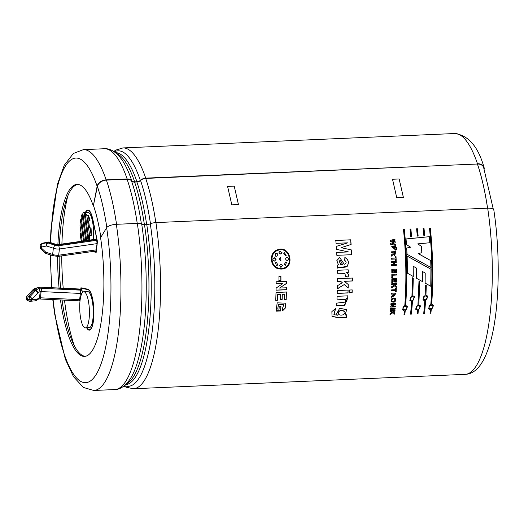 <?xml version="1.0" encoding="UTF-8"?>
<svg xmlns="http://www.w3.org/2000/svg" width="524" height="524" viewBox="0 0 524 524"><rect width="100%" height="100%" fill="white"/><g stroke="black" fill="none" stroke-linecap="round" stroke-linejoin="round"><path stroke-width="0.79" d="M57.037 244.701L56.73 244.983L48.706 242.363A2.41 1.769 -121.8 0 0 47.697 242.206A2.41 1.277 -101.6 0 1 47.979 242.075L42.942 243.11A2.41 2.41 0 0 0 42.162 243.418A2.41 1.769 -121.8 0 1 42.66 243.234A2.41 1.277 -101.6 0 1 42.942 243.11M94.883 239.737A4.821 2.404 6.6 0 0 96.259 239.383L96.711 240.306L58.812 245.71A4.788 2.391 6.6 0 1 54.732 245.167L53.363 248.212L46.551 245.985A2.41 0.786 -71.9 0 1 47.822 242.907L48.706 242.363A2.41 0.786 -71.9 0 1 49.217 242.147L57.031 244.701L59.481 244.787L94.883 239.737A2.41 0.976 -98.1 0 0 94.307 239.429L58.688 244.505M96.259 239.383L94.975 239.344M96.711 240.306L97.084 243.621L95.879 251.022L58.059 256.419L52.95 255.738L46.112 253.505A2.41 0.786 108.1 0 1 45.83 252.208L45.221 252.974A2.41 2.41 0 0 0 46.112 253.505M58.819 245.717L59.402 248.998L58.675 255.227L57.535 256.098M92.316 251.533L96.193 252.339L97.444 241.538L97.084 243.621L59.402 248.998A7.198 3.589 6.6 0 1 53.363 248.212L52.642 254.435L53.527 255.542M54.732 245.167L47.822 242.907A2.41 1.769 -121.8 0 0 46.813 242.75L41.776 243.784A2.41 1.769 -121.8 0 0 41.278 243.968A2.41 2.41 0 0 0 40.151 245.736A2.41 1.199 -173.4 0 0 41.514 247.014A2.41 1.277 -101.6 0 1 41.776 243.784L42.66 243.234L47.697 242.206L46.813 242.75A2.41 1.277 -101.6 0 0 46.551 245.985L41.514 247.014L40.78 248.841L45.221 252.974M81.626 289.431L39.883 287.139L81.285 289.091L82.609 292.385M83.775 291.77L87.646 291.599A18.078 4.801 87.5 0 1 93.22 309.455A18.078 4.801 87.5 0 1 89.211 327.723L85.34 327.893A18.078 4.801 87.5 0 1 80.159 314.95A18.078 4.801 87.5 0 1 81.377 294.553A18.078 4.801 87.5 0 1 83.775 291.77A18.078 4.801 87.5 0 1 89.355 309.625A18.078 4.801 87.5 0 1 85.34 327.893M88.084 289.274L81.017 288.193L87.914 289.628A20.089 5.332 87.5 0 1 93.783 310.103A20.089 5.332 87.5 0 1 89.303 329.734A20.089 5.332 87.5 0 1 86.892 327.827M81.017 288.193L80.912 289.071M96.246 251.92L96.357 249.85L58.675 255.227A7.198 3.589 -173.4 0 1 52.642 254.435L45.83 252.208L41.389 248.081A2.41 1.199 -173.4 0 1 40.027 246.804A2.41 2.41 0 0 0 40.78 248.841M85.726 212.901L85.667 212.495A18.078 4.801 87.5 0 1 86.637 212.862L85.085 212.927A18.078 4.801 87.5 0 1 86.801 215.384L89.65 235.669A18.078 4.801 87.5 0 1 89.303 240.143M85.085 212.927L88.916 240.195M88.477 220.853A18.078 4.801 87.5 0 1 89.473 227.94L88.477 220.853L90.03 220.787A18.078 4.801 -92.5 0 0 88.346 215.318L86.801 215.384M90.115 227.914L91.196 235.603A18.078 4.801 -92.5 0 0 91.025 227.874L89.473 227.94M86.683 240.516L82.844 213.222A18.078 4.801 87.5 0 1 84.05 212.561L87.921 212.39A18.078 4.801 87.5 0 1 93.521 235.505A18.078 4.801 87.5 0 1 93.22 239.579M91.196 235.603L89.65 235.669M82.098 240.352L81.187 240.392A18.078 4.801 87.5 0 1 80.192 233.304L81.102 233.265M82.209 241.151L80.021 225.575A18.078 4.801 87.5 0 1 80.565 219.72L81.475 219.68M84.443 240.837L81.109 217.087A18.078 4.801 87.5 0 1 82.091 214.349L83.002 214.309M84.05 212.561A18.078 4.801 87.5 0 1 84.122 212.561L85.667 212.495M83.552 240.961L80.565 219.72M88.025 240.326L84.122 212.561M85.785 240.64L82.091 214.349M81.187 240.392L80.192 233.304M82.078 290.355A4.821 2.404 6.6 0 0 80.421 290.132L80.369 293.427L41.088 291.573L40.427 298.68M80.421 290.132L41.632 288.305L41.088 291.573A1.022 0.511 6.6 0 0 40.23 291.475L39.51 297.704L38.92 298.818L36.215 300.494A2.41 1.769 -121.8 0 0 36.896 299.315L31.918 299.767L31.984 299.217L37.623 293.086L40.23 291.475L38.802 288.351L35.907 290.145L34.538 289.693A2.41 1.769 -121.8 0 0 33.025 289.72A2.41 1.769 -121.8 0 0 32.711 289.995M39.876 287.139L35.16 288.403L36.719 288.344L34.538 289.693A2.41 0.786 -71.9 0 0 34.171 290.165A2.41 1.258 -137.4 0 0 32.521 290.139L26.888 296.263A2.41 2.41 0 0 0 26.266 297.619A2.41 1.199 -173.4 0 0 27.628 298.896L27.562 299.446A2.41 1.199 -173.4 0 1 26.2 298.169A2.41 2.41 0 0 0 27.844 300.737A2.41 0.786 -71.9 0 1 27.562 299.446L28.931 299.898L28.997 299.342A2.41 1.199 6.6 0 0 31.984 299.217A2.41 1.258 42.6 0 0 29.901 296.735A2.41 0.786 108.1 0 0 28.997 299.342L27.628 298.896A2.41 0.786 108.1 0 1 28.532 296.289A2.41 1.258 -137.4 0 0 26.888 296.263M60.463 299.951A86.087 22.846 -92.5 0 0 80.454 355.265A86.087 22.846 -92.5 0 0 84.482 356.405A86.087 22.846 -92.5 0 0 100.582 237.719L106.647 227.724A8.115 2.889 -8.5 0 1 116.335 224.305L137.327 223.394A6.426 2.286 -8.5 0 1 141.735 224.187A4.015 1.428 171.5 0 0 144.493 224.685L146.772 224.586A4.015 1.428 171.5 0 0 150.296 223.82A6.426 2.286 -8.5 0 1 155.929 222.589A120.527 31.99 87.5 0 1 133.391 388.749L465.135 374.352A120.527 31.99 -92.5 0 0 487.68 208.185L155.929 222.589M487.68 208.185A8.115 2.889 -8.5 0 1 493.831 210.065C500.538 253.885 499.477 307.784 491.047 339.703C485.001 362.438 476.362 373.985 465.135 374.352M493.307 209.24L483.626 167.457A8.115 5.797 161.2 0 0 477.436 163.999L145.672 178.422M477.475 163.737A120.527 31.99 -92.5 0 0 454.681 133.528L122.937 147.932A120.527 31.99 87.5 0 1 145.731 178.134L477.416 164.019M348.421 251.906L336.5 249.365L336.29 246.378L347.798 242.835L336.061 243.326L335.825 240.457L350.739 239.809L351.113 244.439L341.137 247.682L351.493 249.961L351.761 254.69L336.847 255.332L336.69 252.424L348.421 251.906L336.585 252.45M347.798 242.835L336.192 246.424M350.739 239.809L335.727 240.523M341.137 247.682L351.493 249.961M351.656 254.703L351.388 249.994M477.43 163.979A120.199 31.899 87.5 0 1 487.582 208.192M487.562 208.192A120.12 31.879 -92.5 0 0 477.416 164.038M407.128 256.072L431.023 269.231L430.898 286.346L425.134 283.13L425.206 273.056L422.462 271.465L422.429 281.598L416.632 278.375L416.587 268.15L413.194 266.257L413.292 276.508L407.554 273.273L407.128 256.072M410.593 314.138L411.641 301.372L409.807 300.324L411.956 295.765L412.44 277.759L413.285 278.237L412.801 295.726L414.582 296.708L412.486 301.333L411.438 314.105L410.593 314.138M424.781 300.802L422.953 299.754L425.095 295.195L425.462 285.043L426.3 285.508L425.94 295.156L427.722 296.132L425.626 300.763L424.578 313.535L423.733 313.568L424.781 300.802L423.123 299.964M410.77 236.75L410.037 229.067L410.881 229.027L411.609 236.665L410.77 236.75M423.851 235.479L423.176 228.497L424.021 228.457L424.689 235.394L423.851 235.479M337.384 270.286L348.205 269.814L348.25 272.565L346.711 272.631C348.539 273.652 348.964 275.139 347.982 277.085L345.499 276.279L344.91 273.358L337.43 273.253L337.384 270.286M348.034 292.955L337.207 293.42L337.299 290.545L348.119 290.08L348.034 292.955L348.015 289.982M337.096 296.315L347.923 295.844L347.798 298.47L346.213 298.542L347.012 299.315L344.733 305.472L336.578 305.885L336.755 303.114L345.336 302.073L345.309 299.643L336.971 299.145L337.096 296.315M392.908 311.361L394.788 313.024L394.677 314.177L393.039 312.651L390.046 314.459L390.157 313.352L392.437 312.081L391.723 311.413L390.328 311.472L390.406 310.608L395.024 310.404L394.952 311.276L392.804 311.184L394.847 311.099L394.926 310.234M395.509 304.274L392.293 306.213L395.378 306.082L395.319 306.907L390.694 307.103L390.766 306.213L393.91 304.306L390.891 304.437L390.95 303.606L395.568 303.403L395.509 304.274L395.463 303.252M393.563 297.992L395.509 298.706C395.849 301.942 394.48 302.905 391.402 301.608C390.649 299.649 391.369 298.444 393.563 297.992M394.565 285.894L391.69 287.853L391.716 286.641L393.917 285.266L393.157 284.539L391.762 284.598L391.782 283.654L396.399 283.451L396.38 284.401L394.343 284.486L396.341 286.307L396.308 287.571L394.461 285.803L391.579 287.755M396.419 275.061L392.62 275.231L392.62 277.596L391.841 277.628L391.834 274.301L396.413 274.104L396.419 275.061L396.308 274.052M394.428 262.563L394.48 264.45L396.301 264.371L396.327 265.341L391.71 265.537L391.683 264.574L393.701 264.489L393.648 262.596L391.631 262.681L391.598 261.718L396.223 261.515L396.249 262.485L394.323 262.55L396.144 262.465L396.111 261.502M395.79 251.631L394.703 255.588L393.347 254.395L391.382 256.131L391.33 254.972C394.349 252.529 392.574 254.35 393.151 252.712L391.218 252.797L391.166 251.834L395.79 251.631L391.061 251.854M396.753 247.904L395.993 247.937L395.947 247.151L396.707 247.118L396.753 247.904M395.397 245.33L390.701 244.387L390.622 243.339L394.009 242.258L390.478 241.466L390.4 240.418L394.926 239.108L395.011 240.09L391.887 240.929L395.129 241.656L395.22 242.809L392.05 243.778L395.332 244.361L395.397 245.33M282.973 283.477L276.161 283.772L276.168 281.768L286.595 281.316L286.589 283.412L279.58 288.069L286.543 287.761L286.51 289.746L276.076 290.204L276.115 288.056L282.973 283.477L276.05 283.707M282.397 308.787L283.739 304.667L278.532 304.267L277.733 309.108L279.056 309.049L279.207 306.71L280.975 306.632L280.674 310.987L276.515 311.164L276.102 310.64L277.203 302.839L285.135 303.16L285.868 307.516L282.646 310.758L282.397 308.787M281.218 269.067L279.2 268.93C270.083 267.862 268.432 253.059 277.072 249.994C290.434 243.948 295.995 268.805 281.218 269.067L281.113 269.048C295.844 268.805 290.355 244.053 277.013 250.02M280.373 299.584L280.569 294.39L277.727 294.514L277.504 300.291L275.742 300.363L276.024 292.477L286.458 292.025L286.183 299.721L284.421 299.8L284.63 294.213L282.331 294.318L282.135 299.505L280.373 299.584M280.936 276.292L280.962 280.347L278.958 280.438L278.932 276.377L280.936 276.292M395.705 250.131L391.782 246.594L395.469 246.326L395.528 247.289L392.168 247.492L395.646 249.162L395.705 250.131M396.792 248.527L396.845 249.313L396.085 249.345L396.033 248.559L396.792 248.527L395.928 248.592M395.312 258.063L395.253 256.649L396.033 256.616L396.183 260.415L395.404 260.448L395.351 259.033L391.513 259.197L391.474 258.227L395.312 258.063M396.445 272.683L395.666 272.722L395.64 270.161L394.618 270.201L394.644 272.585L393.865 272.624L393.838 270.233L392.581 270.292L392.607 272.938L391.828 272.978L391.788 269.362L396.406 269.159L396.445 272.683L396.301 269.126M394.651 279.626L394.624 281.984L393.845 282.017L393.865 279.659L392.607 279.711L392.581 282.331L391.801 282.364L391.834 278.794L396.452 278.598L396.419 282.076L395.64 282.115L395.666 279.58L394.539 279.554L395.666 279.58M391.631 289.877L395.469 289.707L395.509 288.338L396.288 288.298L396.17 291.973L395.384 292.006L395.437 290.637L391.598 290.807L391.631 289.877M391.376 296.224C392.64 295.654 393.314 294.94 393.4 294.069L391.467 294.147L391.507 293.224L396.131 293.027L393.747 296.44L393.439 295.667L391.323 297.318L391.376 296.224M390.59 308.459L395.207 308.256L395.135 309.14L390.518 309.337L390.59 308.459M337.541 315.206L336.454 314.092L339.696 308.21L346.652 309.717L345.113 315.062L346.619 314.996L346.377 317.439L338.615 317.78L332.013 316.417L331.882 311.59L335.655 308.433L333.965 314.695L337.541 315.206L336.408 314M352.213 289.903L352.121 292.772L349.462 292.89L349.554 290.014L352.213 289.903M340.908 281.48L337.449 281.63L337.463 278.696L352.377 278.048L352.364 280.982L344.464 281.329L348.237 284.532L348.172 288.121L344.268 284.552L337.345 288.868L337.404 285.757L342.31 282.757L340.796 281.414L337.345 281.565M338.406 264.738L336.853 260.572L339.709 257.507L344.307 264.286C346.606 263.29 346.711 261.948 344.622 260.271L344.956 257.559C348.499 259.491 349.259 262.4 347.242 266.29C344.746 268.255 339.952 266.343 337.338 268.15L337.253 265.177L338.406 264.738M417.307 236.114L416.606 228.778L417.451 228.746L418.152 236.029L417.307 236.114M430.387 309.736L428.455 308.531L430.833 304.32C432.608 279.659 432.162 254.297 429.49 228.222L430.335 228.182C433.007 254.251 433.453 279.62 431.678 304.28L433.59 305.446L431.232 309.697L430.892 313.26L430.047 313.293L430.387 309.736L428.547 308.682M418.794 304.844L420.707 306.009L418.349 310.26L418.008 313.817L417.163 313.856L417.504 310.293L415.571 309.094L417.949 304.876L418.971 281.408L419.809 281.873L418.794 304.844L419.698 281.788M404.81 305.446C406.585 280.792 406.139 255.424 403.467 229.348L404.312 229.316C406.984 255.385 407.43 280.746 405.655 305.413L407.567 306.579L405.209 310.83L404.869 314.387L404.024 314.426L404.364 310.863L402.425 309.664L404.81 305.446M430.997 267.515L407.05 254.271L406.703 248.003L410.705 247.236L406.486 244.656L406.054 238.951L429.444 236.678L429.916 242.743L417.772 243.87L421.565 246.391L421.918 252.732L418.204 253.564L430.833 260.651L430.997 267.515M145.685 178.376A120.206 31.905 87.5 0 1 155.831 222.523M67.819 195.937A99.861 26.501 -92.5 0 0 61.904 244.046M61.734 255.895A99.861 26.501 -92.5 0 0 63.214 288.239M64.485 300.141A99.861 26.501 -92.5 0 0 74.323 345.702M97.444 241.538L92.866 219.53A20.488 5.437 -92.5 0 0 87.816 209.986A20.488 5.437 -92.5 0 0 85.366 212.502M80.788 289.071L80.938 287.781L87.908 289.222A20.488 5.437 87.5 0 1 93.888 310.116A20.488 5.437 87.5 0 1 89.316 330.133A20.488 5.437 87.5 0 1 86.657 327.834M424.021 228.457L423.078 228.588M424.591 235.466L423.923 228.556M351.008 244.492L350.635 239.874M341.772 264.378L340.567 264.358L339.192 260.965L340.325 260.454M344.307 264.286L339.676 257.507M337.227 268.124L347.13 266.271C349.148 262.393 348.388 259.491 344.851 257.572M339.297 260.965L340.685 264.286L342.447 264.365L340.384 260.454L339.192 260.965M337.43 273.207L344.864 273.338M345.395 276.22L347.877 277.032C348.846 275.08 348.421 273.6 346.6 272.591L348.139 272.526L348.093 269.788M337.233 288.776L344.268 284.552M348.067 288.023L348.132 284.447L344.353 281.257L352.259 280.916L352.266 277.989M337.102 293.316L347.923 292.844M349.357 292.778L352.017 292.667L352.108 289.798M336.978 299.014L345.251 299.571M336.585 305.728L344.261 305.368L347.294 299.708M346.213 298.542L347.694 298.346L347.812 295.726M338.36 313.634C338.131 311.59 339.264 310.529 341.74 310.444L344.209 311.027M345.113 315.062L346.619 309.664M333.912 314.59L335.55 308.276M331.967 316.339L338.786 317.577L346.279 317.249L346.521 314.813M341.844 310.614C339.277 310.686 338.157 311.819 338.484 314.007C339.886 316.286 346.082 314.931 344.759 311.603L341.74 310.444M390.229 311.295L391.625 311.236L392.437 312.081M389.941 314.276L392.941 312.468L394.572 313.994L394.683 312.841M390.413 309.167L395.031 308.97L395.103 308.092M392.293 306.213L395.404 304.123M390.786 304.287L393.91 304.306M390.59 306.946L395.214 306.743L395.273 305.924M394.028 293.912L395.306 293.984L394.133 294.036L394.114 295.569L394.133 294.036M391.218 297.187L393.439 295.667M393.74 296.433L396.013 293.027M391.363 294.029L393.4 294.069M394.238 295.674L395.306 293.984M391.919 300.73C391.625 299.558 392.129 298.916 393.439 298.798L394.683 299.158M391.349 301.529C394.343 302.748 395.718 301.798 395.476 298.667M393.544 298.935C392.155 299.086 391.657 299.774 392.057 300.992C394.035 301.831 394.972 301.28 394.86 299.322L393.439 298.798M391.494 290.696L395.437 290.637M395.279 291.894L396.059 291.855L396.183 288.2M396.203 287.473L396.236 286.209L394.231 284.401L396.275 284.309L396.295 283.366M391.657 284.512L393.157 284.539M393.734 281.938L394.513 281.899L394.539 279.554M395.535 282.03L396.314 281.997L396.347 278.526M391.69 282.285L392.476 282.253L392.502 279.639L393.865 279.659M391.729 277.569L392.515 277.53L392.515 275.172L396.308 275.008M395.561 272.67L396.341 272.637M391.723 272.925L392.502 272.893L392.476 270.253L393.838 270.233M393.76 272.572L394.539 272.539L394.513 270.161L395.64 270.161M394.48 264.45L394.323 262.55M391.526 262.668L393.648 262.596M391.598 265.517L396.223 265.314L396.196 264.351M391.402 259.197L395.351 259.033M395.293 260.441L396.079 260.408L395.928 256.616L395.142 256.655M394.579 254.592L393.779 252.699L394.631 254.592L395.057 252.633L393.884 252.686M394.762 255.581L395.679 251.658M391.277 256.138L393.347 254.395M396.74 249.345L396.688 248.559M396.648 247.937L396.603 247.158L395.843 247.19M395.424 247.328L395.365 246.365L391.729 246.614M395.6 250.158L395.541 249.195L392.122 247.511M395.293 245.37L395.227 244.407L392.05 243.778M395.116 242.861L395.031 241.708L391.887 240.929M394.906 240.149L394.827 239.173L390.295 240.477M394.009 242.258L390.518 243.385M278.847 280.379L280.857 280.294L280.831 276.246M275.971 290.113L286.399 289.661L286.438 287.683M279.58 288.069L286.484 283.346L286.49 281.257M280.268 299.459L282.03 299.387L282.226 294.213L284.63 294.213M284.309 299.676L286.078 299.597L286.346 291.927M275.637 300.245L277.399 300.167L277.622 294.409L280.569 294.39M277.733 309.108L278.421 304.136L283.635 304.536M282.619 310.581L285.731 307.477L285.233 303.291M276.161 310.719L280.569 310.824L280.871 306.488M277.353 267.712C270.764 265.288 269.88 254.736 275.984 251.291M279.043 268.904L281.113 269.048M281.198 268.406C294.894 268.209 289.942 245.114 277.445 250.524C269.185 253.334 270.764 267.463 279.469 268.321L281.198 268.406M274.537 261.09L275.958 259.38L274.196 257.808M274.642 261.076L274.746 261.063C272.401 260.074 272.349 258.98 274.589 257.788L276.063 259.367L274.602 261.083M280.949 260.808L280.668 257.526M279.246 259.229L279.659 258.044L280.556 257.546L280.936 260.808L279.246 259.229M285.606 265.268L286.366 262.288L285.567 261.993M286.477 262.288L285.423 265.268L284.329 264.705L285.514 261.993L286.366 262.288M280.864 267.397L282.58 265.485L281.119 264.116M279.528 265.629L281.159 264.116L282.691 265.491L280.916 267.404L279.528 265.629M276.626 265.661L277.733 264.98L276.58 262.38M275.513 262.766L276.495 262.38L277.838 264.987L276.41 265.655L275.513 262.766M286.982 260.539C289.228 259.367 289.176 258.273 286.825 257.271M287.087 260.533C285.233 259.518 285.18 258.424 286.929 257.251L286.929 257.251C289.281 258.247 289.333 259.341 287.087 260.533L287.316 260.533M280.916 254.153L281.958 252.738L279.895 251.022M282.063 252.706L280.903 254.16L278.906 252.837L279.908 251.016L281.958 252.738M285.508 255.889L286.038 255.581L284.46 252.764M286.143 255.555L285.469 255.902L283.772 253.341L284.571 252.745L286.038 255.581M276.489 256.288L277.17 255.83L277.176 253.655L275.716 253.092M275.185 256.033L275.558 253.138L277.281 253.623L277.281 255.804L276.443 256.295L275.185 256.033M417.451 228.746L416.508 228.877M418.047 236.101L417.353 228.837M410.881 229.027L409.938 229.158M411.51 236.737L410.783 229.126M430.892 313.26L431.128 309.52L433.643 305.531M429.942 313.103L430.787 313.07M431.678 304.28L431.573 304.123C433.341 279.541 432.896 254.264 430.237 228.281L429.392 228.313M431.2 305.079C429.392 305.518 428.724 306.52 429.208 308.092C431.652 309.442 432.87 308.715 432.857 305.918L431.2 305.079L432.791 305.82M429.13 307.961L429.11 307.916C428.625 306.357 429.287 305.354 431.095 304.916M424.578 313.535L425.521 300.619L427.846 296.309M423.628 313.378L424.473 313.345M425.94 295.156L426.189 285.416M425.481 295.975C423.582 296.492 422.973 297.58 423.661 299.243C426.307 300.396 427.433 299.545 427.04 296.682L425.481 295.975L426.981 296.617M423.589 299.139L423.556 299.099C422.875 297.449 423.477 296.361 425.377 295.844M415.663 309.232L417.504 310.293M418.008 313.817L418.244 310.077L420.759 306.101M417.058 313.666L417.903 313.627M418.316 305.636C416.501 306.075 415.84 307.084 416.325 308.649C418.768 310.005 419.986 309.278 419.973 306.474L418.316 305.636L419.907 306.376M416.246 308.518L416.22 308.479C415.742 306.913 416.403 305.911 418.211 305.472M411.438 314.105L412.381 301.189L414.707 296.879M412.801 295.726L413.174 278.165M409.978 300.527L411.641 301.372M412.342 296.545C410.443 297.062 409.834 298.156 410.521 299.813C413.167 300.966 414.294 300.114 413.901 297.252L412.342 296.545L413.842 297.187M410.449 299.708L410.416 299.669C409.735 298.018 410.338 296.931 412.231 296.42M410.489 313.948L411.333 313.915M404.364 310.863L402.517 309.802M404.869 314.387L405.104 310.653L407.62 306.664M403.919 314.236L404.764 314.197M405.655 305.413L405.55 305.256C407.318 280.674 406.873 255.391 404.214 229.407L403.362 229.447M405.17 306.206C403.362 306.645 402.701 307.654 403.179 309.219C405.628 310.575 406.847 309.848 406.834 307.044L405.17 306.206L406.762 306.946M403.107 309.088L403.08 309.049C402.596 307.483 403.264 306.481 405.072 306.042M411.707 275.617L413.181 276.443L413.194 266.257M416.521 278.303L422.324 281.512L422.462 271.465M425.023 283.045L430.787 286.248L430.911 269.185L407.024 256.072M430.833 260.651L418.1 253.577L421.813 252.745L421.46 246.424L417.772 243.87M429.444 236.678L405.956 239.016M429.811 242.789L429.339 236.743M410.705 247.236L406.598 248.035M430.892 267.482L430.728 260.638M93.305 205.978L97.143 186.282A8.115 5.797 -18.8 0 1 106.143 179.87L127.136 178.959A6.426 4.592 -18.8 0 1 131.766 180.741A4.015 2.869 161.2 0 0 134.668 181.848L136.941 181.749A4.015 2.869 161.2 0 0 140.327 180.367A6.426 4.592 -18.8 0 1 145.738 178.153L145.692 178.389A6.105 4.362 161.2 0 0 140.55 180.498A4.336 3.098 -18.8 0 1 136.895 181.992L134.616 182.09A4.336 3.098 -18.8 0 1 131.491 180.891A6.105 4.362 161.2 0 0 127.09 179.201L106.405 180.099A8.115 5.797 161.2 0 0 97.405 186.511L93.305 205.978A86.087 22.846 -92.5 0 0 77.015 184.389A86.087 22.846 -92.5 0 0 57.889 244.708M62.035 300.029A86.087 22.846 -92.5 0 0 81.999 355.2A86.087 22.846 -92.5 0 0 85.255 356.32M77.794 184.409A86.087 22.846 -92.5 0 0 59.448 244.4M59.173 256.262A86.087 22.846 -92.5 0 0 60.64 288.115M57.62 256.452A86.087 22.846 -92.5 0 0 59.081 288.043M93.613 205.965A86.087 22.846 87.5 0 1 100.837 237.307M477.482 163.75A8.115 5.797 -18.8 0 1 483.98 167.208A8.115 5.797 -18.8 0 1 484.176 169.108M85.602 212.495A20.089 5.332 87.5 0 1 87.835 210.386A20.089 5.332 87.5 0 1 92.787 219.746L97.32 241.544M96.121 251.926L93.449 251.369M93.423 251.376L96.239 251.959M88.346 215.318L89.119 220.827M81.744 293.702A2.41 1.199 6.6 0 0 80.369 293.427L79.648 299.656L40.368 297.802A1.022 0.511 -173.4 0 0 39.51 297.704L36.896 299.315A2.41 2.07 -95.2 0 1 35.16 300.848A2.41 2.41 0 0 0 36.215 300.494A2.41 1.769 -121.8 0 1 35.815 300.658M88.687 289.589L87.914 289.628M56.73 244.983A3.432 1.71 6.6 0 0 59.481 244.787M40.099 287.473A4.788 2.391 6.6 0 0 36.719 288.344M41.632 288.305A3.432 1.71 6.6 0 0 38.802 288.351M35.907 290.145A2.41 1.769 58.2 0 1 37.623 293.086A2.41 1.258 42.6 0 0 35.54 290.61A2.41 0.786 -71.9 0 1 35.907 290.145M35.54 290.61L29.901 296.735L28.532 296.289L34.171 290.165L35.54 290.61M28.014 300.743A2.41 0.786 -71.9 0 1 27.844 300.737L29.22 301.189A2.41 2.41 0 0 0 30.182 301.3A2.41 2.07 -95.2 0 1 29.383 301.189A2.41 0.786 -71.9 0 1 29.22 301.189A2.41 0.786 -71.9 0 1 28.931 299.898A2.41 1.199 6.6 0 0 31.918 299.767A2.41 2.07 -95.2 0 1 30.182 301.3L35.16 300.848M38.619 298.942L79.347 300.841L79.648 299.656A2.41 1.199 -173.4 0 1 80.172 299.708M403.382 197.397L399.15 178.966L392.522 179.254L396.747 197.686L403.382 197.397M238.446 204.557L234.221 186.125L227.586 186.413L231.818 204.845L238.446 204.557M140.327 180.367A117.854 31.276 -92.5 0 0 114.304 151.836M124.45 385.612A117.854 31.276 -92.5 0 0 150.296 223.82M141.735 224.187A117.854 31.276 87.5 0 1 131.242 377.228C125.616 386.725 119.131 389.659 114.789 389.561A120.527 31.99 87.5 0 0 137.327 223.394M106.143 179.87A120.527 31.99 -92.5 0 0 83.342 149.648L104.335 148.737C108.651 148.259 115.372 150.617 121.797 159.597A117.854 31.276 87.5 0 1 131.766 180.741M104.335 148.737A120.527 31.99 87.5 0 1 127.136 178.959M134.668 181.848A116.184 30.837 -92.5 0 0 116.236 153.322M126.245 383.961A116.184 30.837 -92.5 0 0 144.493 224.685M146.772 224.586A116.184 30.837 87.5 0 1 125.439 384.74M115.365 152.608A116.184 30.837 87.5 0 1 136.941 181.749M52.78 299.59L54.634 313.896L65.317 359.137L73.491 376.658L83.421 387.472L93.796 390.472A120.527 31.99 -92.5 0 0 116.335 224.305M97.143 186.282A112.411 29.835 -92.5 0 0 50.697 242.632M50.553 254.952A112.411 29.835 -92.5 0 0 51.941 287.709M53.094 299.604A112.411 29.835 -92.5 0 0 94.615 376.776A112.411 29.835 -92.5 0 0 106.647 227.724M140.55 180.498A117.664 31.23 87.5 0 1 150.48 223.735M136.895 181.992A115.863 30.752 87.5 0 1 146.681 224.593M134.616 182.09A115.863 30.752 87.5 0 1 144.401 224.691M131.491 180.891A117.664 31.23 87.5 0 1 141.401 223.977M127.09 179.201A120.206 31.905 87.5 0 1 137.236 223.401M106.405 180.099A120.206 31.905 87.5 0 1 116.551 224.298M97.405 186.511A112.09 29.75 87.5 0 1 106.831 227.468M49.217 242.147A2.41 2.41 0 0 0 47.979 242.075M95.047 239.723L95.322 239.114L94.307 239.429M40.027 246.804L40.151 245.736M89.303 329.734L90.37 329.688M80.021 300.907L79.347 300.841M26.2 298.169L26.266 297.619M35.16 288.403L33.025 289.72A2.41 2.41 0 0 0 32.521 290.139M133.391 388.749L126.088 387.203L123.952 386.011M122.937 147.932L115.797 150.1L113.773 151.475M454.681 133.528C468.299 135.251 478.065 146.471 483.98 167.208M93.796 390.472L114.789 389.561M83.342 149.648L73.334 153.486L64.249 165.276L57.43 184.297L50.913 230.226L50.389 242.527M50.252 254.854L51.647 287.696M87.835 210.386L88.903 210.34M41.278 243.968L42.162 243.418"/></g></svg>
